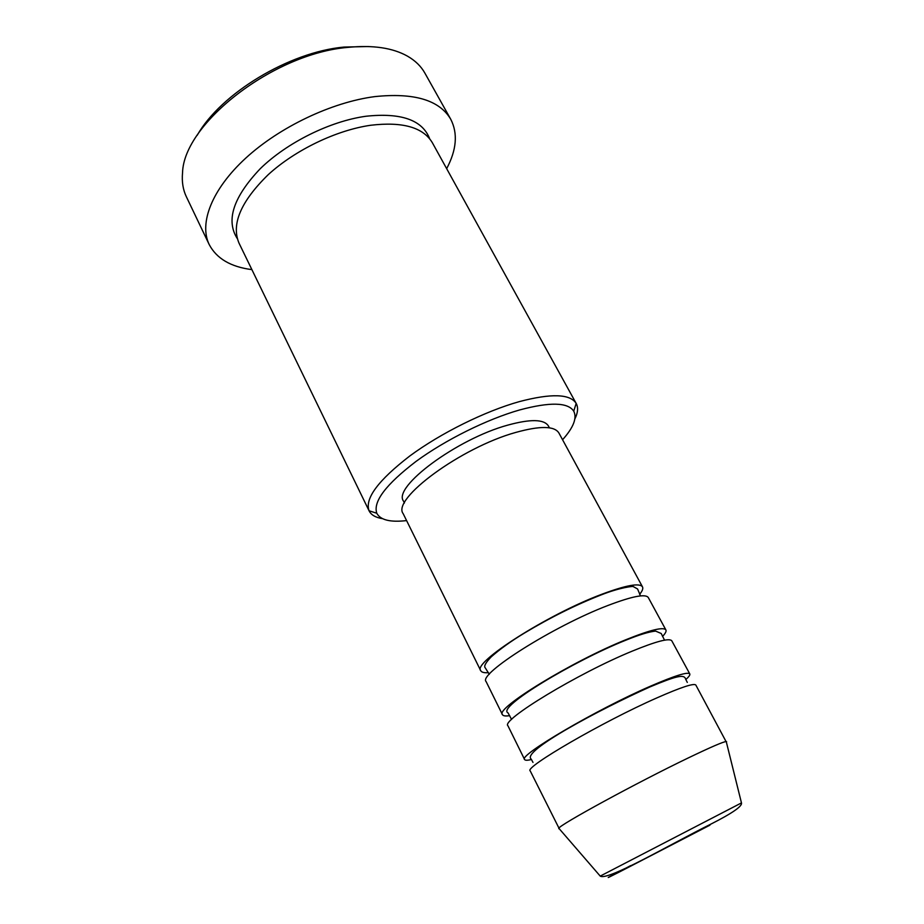 <?xml version="1.0" encoding="UTF-8"?>
<svg xmlns="http://www.w3.org/2000/svg" width="924" height="924" viewBox="0 0 924 924"><rect width="100%" height="100%" fill="white"/><g stroke="black" fill="none" stroke-linecap="round" stroke-linejoin="round"><path stroke-width="1.39" d="M488.484 672.672C484.188 672.995 481.6 672.337 480.734 670.697C472.06 662.889 547.435 614.541 601.824 594.259C626.068 585.192 639.627 582.721 642.492 586.856C643.323 588.507 642.376 590.99 639.627 594.328M509.713 715.65C505.567 716.285 503.141 715.95 502.448 714.656L486.116 681.6C477.673 674.289 553.453 626.183 607.819 605.52C632.051 596.292 645.541 593.624 648.29 597.539L665.892 629.937C666.551 631.254 665.419 633.425 662.52 636.44M502.448 714.656C494.675 708.835 571.69 661.48 625.998 639.674C650.196 629.925 663.501 626.68 665.892 629.937M531.439 759.516C527.419 760.487 525.144 760.487 524.613 759.54L507.946 725.79C500.415 720.477 577.846 673.377 632.12 651.177C656.317 641.256 669.542 637.814 671.817 640.84L689.789 673.919C690.263 674.901 688.946 676.761 685.839 679.486M524.613 759.54C517.798 755.797 596.5 709.493 650.704 686.082C674.866 675.64 687.883 671.586 689.789 673.919M559.297 828.805L530.226 770.905C523.654 767.694 602.794 721.667 656.976 697.851C681.115 687.225 694.074 682.963 695.841 685.065L726.391 742.191M562.566 439.743C573.492 427.523 577.223 417.994 573.735 411.157C567.879 402.275 549.872 401.871 519.715 409.933C487.075 419.207 445.38 439.882 416.019 461.423C385.943 484.43 372.869 501.709 376.796 513.247C380.376 520.027 390.298 522.476 406.595 520.593M382.432 518.641C375.618 517.544 371.182 514.968 369.126 510.914L369.057 510.764C364.657 498.567 378.286 480.272 409.909 455.902C440.806 433.102 484.892 411.261 519.346 401.617C551.154 393.254 570.096 393.843 576.172 403.407L576.253 403.545C578.378 407.565 577.927 412.682 574.901 418.872M197.159 135.343C220.859 93.463 289.062 52.079 343.982 47.066L368.491 46.535M450.739 119.254L424.878 73.1C421.067 66.285 415.269 60.638 407.461 56.145C392.688 47.84 372.892 44.918 348.048 47.367C273.365 53.453 183.691 123.631 182.548 172.73C181.716 181.693 182.987 189.697 186.359 196.743L209.171 244.479C198.891 223.296 211.712 189.432 245.68 158.189C279.614 126.981 331.797 102.183 374.774 96.616C414.114 92.527 439.431 100.081 450.739 119.254C457.992 133.368 456.629 149.838 446.662 168.665M369.126 510.914L238.993 243.081C231.104 224.232 240.852 201.42 268.237 174.659C295.23 149.954 336.475 130.134 370.79 125.248C402.725 121.506 423.261 127.362 432.409 142.827L576.253 403.545M480.734 670.697L403.176 513.675C391.418 499.11 461.122 447.516 515.673 432.455C540.009 425.687 554.412 425.86 558.881 432.963L642.492 586.856M404.423 502.991L403.499 501.12C392.411 487.098 456.987 438.9 507.819 425.109C530.607 418.872 544.144 419.173 548.44 425.999L549.433 427.824M251.894 269.623C230.757 266.921 216.516 258.535 209.171 244.479M558.766 828.666L558.858 828.297C558.442 825.421 637.156 782.478 688.83 757.668C710.926 747.054 723.4 741.672 726.229 741.545L726.599 741.672M709.955 825.144L619.634 871.863C601.362 881.126 605.012 879.059 630.595 865.649M600.219 876.102L741.464 802.91L726.229 741.545M237.26 238.531C225.675 220.362 233.333 197.089 260.245 168.711C286.96 142.573 330.134 121.183 365.95 116.251C401.212 112.509 422.453 120.016 429.683 138.785M741.464 802.91C742.48 806.178 732.316 813.236 710.96 824.069C669.115 844.894 607.692 881.161 600.23 876.114L558.858 828.297M489.281 674.289L485.308 667.913C483.622 666.4 485.597 662.716 491.222 656.86C500.092 649.018 511.099 641.117 524.255 633.171C550.242 617.544 575.941 604.77 601.351 594.837C620.073 587.421 633.876 585.874 633.39 586.659L637.583 588.981L640.494 595.911M511.584 719.449L508.05 712.889C496.13 707.449 574.335 660.729 625.398 640.367C638.992 634.823 649.052 631.727 655.59 631.092L661.214 633.494L664.541 640.17M532.986 762.416L531.242 759.135C520.674 751.524 600.438 709.089 649.999 686.902C675.756 676.172 684.303 673.839 685.631 679.105L687.306 682.42M376.796 513.247L369.057 510.764M573.735 411.157L576.172 403.407"/></g></svg>
